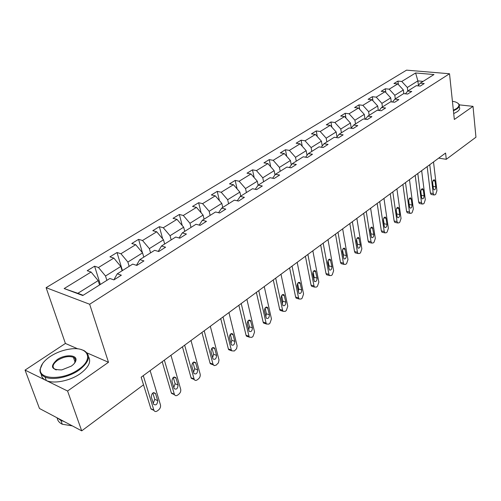 <?xml version="1.0" encoding="UTF-8"?>
<svg xmlns="http://www.w3.org/2000/svg" width="501" height="501" viewBox="0 0 501 501"><rect width="100%" height="100%" fill="white"/><g stroke="black" fill="none" stroke-linecap="round" stroke-linejoin="round"><path stroke-width="0.75" d="M74.267 357.808L73.553 357.739M77.887 348.903L65.406 343.448L25.05 370.101L39.46 408.484L81.707 430.847L143.505 384.818L141.163 377.209L445.583 153.049L446.285 159.305L475.95 137.211L473.019 106.35L459.329 104.866M65.406 343.448L46.105 287.68L406.562 70.153L449.522 73.753L89.66 304.251L46.105 287.68M25.05 370.101L67.572 391.012L81.707 430.847M99.549 284.969L98.171 280.61L77.837 293.31L64.159 288.557L91.088 272.043L87.212 270.709L94.589 266.206L100.338 284.468M98.171 280.61L91.088 272.043M122.1 270.778L120.81 266.469L105.523 276.013L98.478 267.509L94.589 266.206M98.478 267.509L113.827 258.09L109.926 256.85L117.021 252.517L122.432 270.565M143.787 257.132L142.566 252.873L127.874 262.054L120.929 253.738L117.021 252.517M120.929 253.738L135.69 244.682L131.769 243.517L138.595 239.353L142.403 252.679M164.647 244.006L163.501 239.797L149.367 248.628L142.516 240.493L138.595 239.353M142.516 240.493L156.719 231.781L152.786 230.692L159.356 226.684L162.662 238.802M184.737 231.362L183.66 227.203L170.046 235.708L163.295 227.748L159.356 226.684M163.295 227.748L176.972 219.357L173.027 218.342L179.358 214.478L182.232 225.531M204.095 219.188L203.08 215.073L189.96 223.271L183.303 215.474L179.358 214.478M183.303 215.474L196.48 207.389L192.534 206.437L198.634 202.717L201.139 212.819M222.757 207.439L221.799 203.381L209.155 211.278L202.586 203.644L198.634 202.717M202.586 203.644L215.292 195.847L211.341 194.958L217.227 191.369L219.419 200.619M240.768 196.11L239.866 192.096L227.661 199.717L221.185 192.24L217.227 191.369M221.185 192.24L233.447 184.712L229.489 183.886L235.176 180.416L237.092 188.902M258.153 185.195L257.301 181.199L245.521 188.564L239.127 181.23L235.176 180.416M239.127 181.23L250.97 173.966L247.018 173.189L252.504 169.839L254.182 177.642M275.011 174.93L274.147 170.678L262.762 177.792L256.456 170.597L252.504 169.839M256.456 170.597L267.897 163.583L263.946 162.856L269.256 159.619L270.722 166.795M291.294 164.986L290.423 160.508L279.426 167.384L273.202 160.326L269.256 159.619M273.202 160.326L284.255 153.544L280.316 152.874L285.445 149.743L286.735 156.343M307.032 155.348L306.167 150.676L295.527 157.32L289.384 150.4L285.445 149.743M289.384 150.4L300.08 143.837L296.147 143.211L301.107 140.18L302.247 146.267M322.256 146.004L321.404 141.157L311.108 147.595L305.04 140.794L301.107 140.18M305.04 140.794L315.392 134.443L311.465 133.861L316.269 130.93L317.271 136.541M336.985 136.948L336.152 131.945L326.182 138.176L320.195 131.5L316.269 130.93M320.195 131.5L330.215 125.35L326.301 124.812L330.954 121.968L331.831 127.148M351.251 128.156L350.437 123.021L340.78 129.058L334.868 122.501L330.954 121.968M334.868 122.501L344.575 116.545L340.674 116.038L345.183 113.289L345.953 118.067M365.01 119.188L364.283 114.372L354.921 120.221L349.084 113.777L345.183 113.289M349.084 113.777L358.491 108.009L354.602 107.54L358.973 104.872L359.649 109.281M378.336 110.395L377.704 105.993L368.63 111.66L362.862 105.329L358.973 104.872M362.862 105.329L371.986 99.73L368.11 99.298L372.349 96.706L372.944 100.782M391.275 101.885L390.724 97.858L381.919 103.356L376.226 97.131L372.349 96.706M376.226 97.131L385.075 91.702L381.211 91.301L385.332 88.783L385.851 92.547M403.837 93.643L403.361 89.961L394.813 95.303L389.189 89.178L385.332 88.783M389.189 89.178L397.775 83.905L393.93 83.535L397.932 81.099L398.389 84.569M418.416 85.37L417.872 80.899L407.332 87.481L401.771 81.456L397.932 81.099M401.771 81.456L415.611 72.971L433.972 74.543L420.226 83.185L424.215 83.561L420.258 86.066L416.262 85.684L407.726 91.05L411.734 91.458L407.651 94.044L403.637 93.624L394.838 99.16L398.865 99.599L394.656 102.267L390.623 101.816L381.549 107.521L385.595 107.997L381.248 110.746L377.203 110.258L367.84 116.151L371.899 116.664L367.415 119.501L363.357 118.975L353.693 125.056L357.764 125.607L353.136 128.538L349.059 127.968L339.077 134.249L343.16 134.844L338.382 137.869L334.292 137.261L323.978 143.749L328.074 144.394L323.132 147.519L319.031 146.862L308.365 153.575L312.474 154.264L307.363 157.496L303.249 156.794L292.215 163.739L296.335 164.478L291.043 167.822L286.923 167.071L275.5 174.254L279.627 175.049L274.147 178.513L270.02 177.705L258.19 185.145L262.324 185.996L256.644 189.591L252.51 188.72L240.248 196.436L244.388 197.344L238.501 201.07L234.362 200.137L221.649 208.14L225.788 209.111L219.676 212.981L215.543 211.986L202.348 220.283L206.481 221.329L200.137 225.344L196.004 224.273L182.301 232.896L186.435 234.017L179.84 238.182L175.713 237.042L161.479 246.004L165.593 247.2L158.742 251.533L154.627 250.312L139.817 259.631L143.925 260.908L136.792 265.424L132.69 264.115L117.278 273.815L121.367 275.187L113.94 279.884L109.857 278.481L82.784 295.515L64.159 288.557M117.278 273.815L114.316 279.019L114.478 279.545M106.876 280.36L105.523 276.013M120.81 266.469L113.827 258.09M139.817 259.631L136.704 264.866L136.854 265.38M129.145 266.344L127.874 262.054M142.566 252.873L135.69 244.682M161.479 246.004L158.266 251.396M150.557 252.873L149.367 248.628M163.501 239.797L156.719 231.781M179.064 237.969L182.301 232.896M171.173 239.904L170.046 235.708M183.66 227.203L176.972 219.357M199.179 225.093L202.348 220.283M191.019 227.41L189.96 223.271M203.08 215.073L196.48 207.389M218.555 212.712L221.649 208.14M210.151 215.374L209.155 211.278M221.799 203.381L215.292 195.847M237.23 200.782L240.248 196.436M228.6 203.763L227.661 199.717M239.866 192.096L233.447 184.712M255.247 189.297L258.19 185.145M246.404 192.566L245.521 188.564M257.301 181.199L250.97 173.966M272.632 178.218L275.5 174.254M263.595 181.744L262.762 177.792M274.147 170.678L267.897 163.583M289.415 167.528L292.215 163.739M280.209 171.292L279.426 167.384M290.423 160.508L284.255 153.544M305.641 157.201L308.365 153.575M296.266 161.19L295.527 157.32M306.167 150.676L300.08 143.837M321.323 147.231L323.978 143.749M311.804 151.415L311.108 147.595M321.404 141.157L315.392 134.443M336.49 137.587L339.077 134.249M326.834 141.952L326.182 138.176M336.152 131.945L330.215 125.35M351.17 128.262L353.693 125.056M341.394 132.79L340.78 129.058M350.437 123.021L344.575 116.545M365.386 119.238L367.84 116.151M355.497 123.916L354.921 120.221M364.283 114.372L358.491 108.009M379.163 110.496L381.549 107.521M369.174 115.311L368.63 111.66M377.704 105.993L371.986 99.73M392.508 102.022L394.838 99.16M382.432 106.97L381.919 103.356M390.724 97.858L385.075 91.702M405.453 93.812L407.726 91.05M395.295 98.879L394.813 95.303M403.361 89.961L397.775 83.905M418.016 85.853L420.226 83.185M67.572 391.012L108.492 362.279L89.66 304.251M449.522 73.753L454.332 119.47L473.019 106.35M438.676 158.141L446.285 159.305M77.837 293.31L83.141 295.289M407.783 91.019L407.332 87.481M423.101 81.381L417.872 80.899L415.611 72.971M108.492 362.279L87.111 352.936M433.509 161.942L436.922 190.693L435.738 194.244L435 194.82L433.929 194.964L433.233 193.549L429.752 164.71M427.153 166.62L430.384 193.029L433.233 193.549M435.738 186.854C435.676 188.921 435.081 189.91 433.941 189.816L433.378 188.67L432.67 182.827C432.726 180.761 433.327 179.765 434.461 179.853L435.043 181.018L435.738 186.854L433.102 186.385M431.637 194.538L431.085 194.438L430.384 193.029M453.361 110.245L456.517 108.554C460.162 105.73 459.711 103.5 455.177 101.872L452.416 101.252M457.726 103.081L459.041 104.271C459.943 105.742 459.235 107.308 456.906 108.974L453.418 110.809M459.323 107.02C460.225 108.504 459.517 110.076 457.194 111.742L453.712 113.589M78.513 369.469C94.32 358.985 88.226 346.185 70.159 349.034C63.013 350.042 56.381 352.516 50.269 356.455C44.276 360.526 40.982 364.703 40.393 368.987C38.408 379.908 63.552 380.403 78.513 369.469M81.068 349.516L83.98 350.55C91.288 355.234 89.641 361.753 79.039 370.114C68.981 377.272 52.699 380.578 45.034 377.015C41.42 375.381 39.736 372.913 39.98 369.613L42.579 363.601M71.274 366.131L61.83 369.888C51.202 369.982 49.643 366.563 57.152 359.63C64.761 354.251 77.16 354.608 75.958 360.238C75.601 362.229 74.042 364.189 71.274 366.131M74.511 363.225L75.551 359.9L74.787 358.278L73.403 357.294C68.819 355.766 63.577 356.756 57.665 360.263C52.492 364.189 51.709 367.289 55.329 369.569L56.362 369.926M88.539 356.768C91.407 361.741 88.646 367.377 80.254 373.665C70.234 380.835 53.983 384.135 46.324 380.547C43.142 379.119 41.451 377.009 41.245 374.216M64.034 421.491L60.884 420.427L57.646 418.11M72.294 425.869L62.274 424.234C59.25 422.756 57.546 420.627 57.164 417.853M421.667 170.659L425.305 199.692L424.103 203.3L423.345 203.888L422.205 204.032L421.51 202.636L417.796 173.509M415.204 175.419L418.648 202.085L421.51 202.636M424.071 195.828C424.009 197.951 423.383 198.953 422.199 198.828L421.635 197.701L420.884 191.795C420.946 189.672 421.566 188.67 422.75 188.777L423.332 189.935L424.071 195.828L421.335 195.315M419.951 203.594L419.343 203.475L418.648 202.085M409.467 179.64L413.356 208.955L412.123 212.618L411.346 213.226L410.137 213.363L409.449 211.979L405.484 182.577M402.904 184.481L406.574 211.403L409.449 211.979M412.066 205.059C411.997 207.245 411.346 208.259 410.119 208.109L409.555 206.988L408.753 201.026C408.816 198.847 409.467 197.826 410.701 197.97L411.271 199.11L412.066 205.059L409.223 204.508M407.92 212.912L407.263 212.775L406.574 211.403M396.911 188.89L401.05 218.492L399.798 222.212L398.99 222.839L397.706 222.97L397.03 221.605L392.803 191.914M390.229 193.812L394.137 220.997L397.03 221.605M399.698 214.572C399.629 216.814 398.953 217.847 397.669 217.659L397.118 216.557L396.266 210.539C396.329 208.297 397.005 207.264 398.289 207.439L398.859 208.566L399.698 214.572L396.811 213.977L396.836 214.572M396.235 209.938L396.811 213.977M395.533 222.507L394.819 222.35L394.137 220.997M383.966 198.421L388.375 228.312L387.098 232.095L386.271 232.74L384.9 232.859L384.236 231.525L379.733 201.54M377.172 203.425L381.33 230.88L384.236 231.525M386.966 224.367C386.891 226.677 386.183 227.723 384.843 227.498L384.305 226.414L383.397 220.334C383.459 218.029 384.167 216.977 385.507 217.19L386.064 218.304L386.966 224.367L384.06 223.74L384.054 224.749M383.403 219.319L384.06 223.74M382.777 232.383L382 232.207L381.33 230.88M370.621 208.247L375.318 238.432L374.009 242.284L373.157 242.947L371.692 243.054L371.047 241.745L366.256 211.46M363.707 213.338L368.135 241.062L371.047 241.745M373.84 234.462C373.759 236.841 373.02 237.9 371.623 237.631L370.126 230.435C370.201 228.055 370.934 226.991 372.337 227.247L373.84 234.462L370.922 233.798L370.865 235.119M370.183 229.101L370.922 233.798M369.632 242.565L368.786 242.365L368.135 241.062M356.856 218.386L361.854 248.865L360.52 252.78L359.643 253.462L358.077 253.556L357.451 252.279L352.353 221.699M349.817 223.565L354.526 251.558L357.451 252.279M360.307 244.87C360.219 247.325 359.449 248.396 357.99 248.083L356.449 240.849C356.53 238.388 357.294 237.317 358.76 237.618L360.307 244.87L357.382 244.169L357.263 245.759M356.568 239.246L357.382 244.169M356.079 253.061L355.159 252.836L354.526 251.558M342.653 228.844L347.97 259.624L346.604 263.607L345.696 264.315L344.03 264.39L343.423 263.15L338.006 232.264M335.488 234.117L340.492 262.386L343.423 263.15M346.348 255.604C346.254 258.14 345.446 259.224 343.924 258.854L342.333 251.59C342.421 249.053 343.229 247.964 344.751 248.321L346.348 255.604L343.417 254.865L343.229 256.694M342.521 249.749L343.417 254.865M342.102 263.883L341.1 263.626L340.492 262.386M327.992 239.641L333.641 270.728L332.244 274.78L331.311 275.512L329.533 275.563L328.95 274.366L323.189 243.173M320.69 245.014L326.013 273.565L328.95 274.366M331.944 266.682C331.844 269.306 330.998 270.402 329.407 269.97L327.767 262.681C327.861 260.057 328.706 258.954 330.303 259.374L331.944 266.682L329 265.899L328.737 267.954M328.03 260.614L329 265.899M327.679 275.055L326.596 274.761L326.013 273.565M312.843 250.794L318.849 282.195L317.421 286.315L316.457 287.067L314.553 287.098L314.008 285.946L307.883 254.445M305.41 256.268L311.058 285.1L314.008 285.946M317.07 278.124C316.958 280.836 316.068 281.944 314.409 281.449L312.724 274.135C312.831 271.417 313.714 270.302 315.38 270.79L317.07 278.124L314.121 277.297L313.776 279.564M313.062 271.849L314.121 277.297M312.787 286.585L311.609 286.246L311.058 285.1M297.187 262.324L303.568 294.037L302.109 298.233L301.114 299.009L299.078 299.003L298.565 297.913L292.058 266.1M289.609 267.903L295.609 297.024L298.565 297.913M301.708 289.935C301.577 292.753 300.644 293.874 298.915 293.304L297.174 285.971C297.3 283.153 298.227 282.025 299.967 282.589L301.708 289.935L298.746 289.071L298.314 291.538M297.613 283.478L298.746 289.071M297.406 298.502L296.129 298.114L295.609 297.024M280.998 274.241L287.781 306.274L286.284 310.551L285.257 311.353L283.084 311.309L282.608 310.282L275.694 278.149M273.27 279.934L279.646 309.342L282.608 310.282M285.827 302.153C285.676 305.071 284.7 306.199 282.89 305.547L281.105 298.201C281.243 295.283 282.22 294.15 284.036 294.788L285.827 302.153L282.858 301.233L282.326 303.907M281.637 295.515L282.858 301.233M281.512 310.808L280.122 310.37L279.646 309.342M264.246 286.578L271.448 318.924L269.92 323.283L268.855 324.116L266.532 324.034L266.1 323.076L258.754 290.618M256.368 292.377L263.131 322.08L266.1 323.076M269.4 314.785C269.237 317.809 268.21 318.955 266.319 318.21L264.478 310.858C264.634 307.833 265.662 306.681 267.559 307.414L269.4 314.785L266.432 313.814L265.793 316.682M265.117 307.977L266.432 313.814M265.073 323.54L263.57 323.039L263.131 322.08M246.905 299.347L254.558 332.019L252.992 336.459L251.884 337.317L249.404 337.192L249.016 336.309L241.219 303.531M238.864 305.266L246.047 335.263L249.016 336.309M252.404 327.854C252.216 330.998 251.139 332.15 249.166 331.311L247.275 323.959C247.45 320.809 248.534 319.651 250.513 320.483L252.404 327.854L249.435 326.834L248.678 329.883M248.026 320.884L249.435 326.834M248.058 336.716L246.442 336.14L246.047 335.263M228.944 312.574L237.13 345.89L236.572 348.734L234.318 350.994L231.669 350.806L231.33 350.017L223.045 316.914M220.734 318.617L228.362 348.915L231.33 350.017M234.806 341.388C234.593 344.657 233.453 345.815 231.406 344.87L229.452 337.524C229.658 334.255 230.792 333.084 232.859 334.023L234.806 341.388L231.831 340.311L230.955 343.548M230.335 334.261L231.831 340.311M230.447 350.349L228.7 349.698L228.362 348.915M210.32 326.289L219.012 359.937L218.449 362.824L216.119 365.154L214.115 365.617L213 364.221L204.208 330.785M201.934 332.457L210.032 363.05L213 364.221M216.576 355.409C216.326 358.81 215.136 359.981 212.994 358.916L210.984 351.583C211.222 348.176 212.418 347.005 214.566 348.063L216.576 355.409L213.601 354.27L212.587 357.701M211.998 348.132L213.601 354.27M212.199 364.477L210.326 363.739L210.032 363.05M191.006 340.511L200.168 374.166C200.481 375.982 199.924 377.554 198.477 378.881L197.25 379.839C195.979 380.71 194.977 380.603 194.238 379.526L184.656 345.183M182.439 346.817L191.038 377.71L194 378.944M197.676 369.945C197.388 373.483 196.135 374.66 193.912 373.47L191.827 366.162C192.108 362.618 193.367 361.434 195.603 362.618L197.676 369.945L194.707 368.742L193.536 372.356M192.998 362.524L194.707 368.742M193.28 379.125L191.276 378.286L191.038 377.71M170.954 355.272L180.686 389.264C181.03 391.099 180.448 392.703 178.957 394.074L177.68 395.064C176.296 396.009 175.231 395.878 174.473 394.675L164.366 360.125M162.199 361.722L171.329 392.916L174.292 394.218M178.068 385.025C177.742 388.713 176.421 389.891 174.11 388.569L171.956 381.292C172.281 377.597 173.603 376.408 175.932 377.735L178.068 385.025L175.106 383.753L173.772 387.555M173.29 377.466L175.106 383.753M174.116 394.143L171.511 393.373L171.329 392.916M150.125 370.608L160.47 404.927C160.834 406.787 160.245 408.421 158.692 409.843L157.364 410.876C155.861 411.885 154.721 411.728 153.951 410.407L143.28 375.65M141.176 377.203L150.876 408.697L153.826 410.081M157.715 400.681C157.339 404.52 155.949 405.704 153.55 404.238L151.321 397.005C151.69 393.147 153.087 391.957 155.498 393.429L157.715 400.681L154.759 399.335L153.25 403.324M152.83 392.984L154.759 399.335M153.607 409.975L150.876 408.697M435.043 181.018L433.064 180.673M423.332 189.935L421.31 189.566M411.271 199.11L409.211 198.722M398.859 208.566L396.754 208.14M386.064 218.304L383.929 217.847M372.882 228.337L370.709 227.855M359.292 238.683L357.075 238.169M345.27 249.36L343.022 248.809M330.792 260.376L328.518 259.787M315.849 271.755L313.538 271.122M300.406 283.51L298.076 282.84M284.449 295.659L282.088 294.945M267.935 308.228L265.568 307.47M250.851 321.235L248.471 320.427M233.159 334.706L230.773 333.854M214.823 348.658L212.443 347.763M195.816 363.131L193.455 362.185M176.095 378.142L173.759 377.153M155.617 393.73L153.319 392.703M431.085 194.438L433.929 194.964M434.461 179.853L434.023 179.778M46.324 380.547L45.034 377.015M73.403 357.294L75.1 362.229M62.274 424.234L60.884 420.427M75.538 360.845L75.958 360.238M40.393 368.987L39.98 369.613M419.343 203.475L422.205 204.032M422.75 188.777L422.274 188.695M407.263 212.775L410.137 213.363M410.701 197.97L410.181 197.87M394.819 222.35L397.706 222.97M398.289 207.439L397.725 207.326M382 232.207L384.9 232.859M385.507 217.19L384.893 217.065M368.786 242.365L371.692 243.054M372.337 227.247L371.667 227.103M355.159 252.836L358.077 253.556M358.76 237.618L358.027 237.449M341.1 263.626L344.03 264.39M344.751 248.321L343.955 248.127M326.596 274.761L329.533 275.563M330.303 259.374L329.433 259.149M311.609 286.246L314.553 287.098M315.38 270.79L314.434 270.534M296.129 298.114L299.078 299.003M299.967 282.589L298.934 282.288M280.122 310.37L283.084 311.309M284.036 294.788L282.915 294.45M263.57 323.039L266.532 324.034M267.559 307.414L266.344 307.025M246.442 336.14L249.404 337.192M250.513 320.483L249.197 320.039M228.7 349.698L231.669 350.806M232.859 334.023L231.437 333.516M210.326 363.739L213.294 364.91M214.566 348.063L213.038 347.481M191.276 378.286L194.238 379.526M195.603 362.618L193.962 361.966M171.511 393.373L174.473 394.675M175.932 377.735L174.173 376.99M151.001 409.023L153.951 410.407M155.498 393.429L153.625 392.59"/></g></svg>
